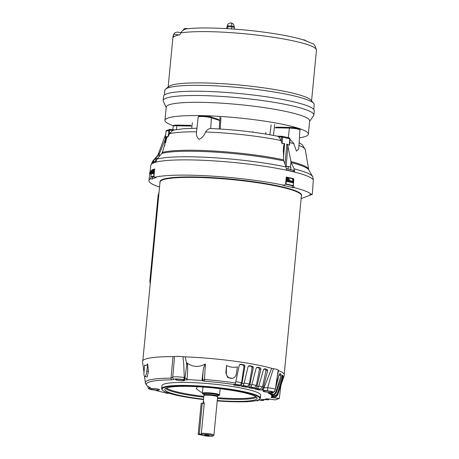 <?xml version="1.0" encoding="UTF-8"?>
<svg xmlns="http://www.w3.org/2000/svg" width="459" height="459" viewBox="0 0 459 459"><rect width="100%" height="100%" fill="white"/><g stroke="black" fill="none" stroke-linecap="round" stroke-linejoin="round"><path stroke-width="0.69" d="M158.074 390.649L157.265 390.861C158.602 390.747 158.263 390.534 156.244 390.23L155.268 390.127A6.34 0.832 5.5 0 1 148.911 388.848A6.34 0.832 5.5 0 1 149.043 388.475A6.34 0.832 5.5 0 1 149.829 388.32L150.432 387.706A65.304 8.589 5.5 0 1 147.459 386.013A65.304 8.589 5.5 0 1 148.785 382.163A65.304 8.589 5.5 0 1 171.551 379.851L173.703 379.444A6.34 0.832 5.5 0 1 173.944 379.214A6.34 0.832 5.5 0 1 183.468 379.645A2.605 1.383 -79.7 0 0 184.294 377.568L183.726 363.861L182.917 356.706A8.578 1.13 -174.5 0 0 174.523 356.534L172.739 377.332L171.035 378.113L172.986 356.626A71.243 9.369 -174.5 0 0 142.548 361.646L143.983 372.387M173.703 379.444A2.605 2.576 169.8 0 1 172.779 377.895L172.779 377.895A2.605 2.576 169.8 0 1 172.739 377.332A7.505 0.987 5.5 0 1 172.739 377.304A7.505 0.987 5.5 0 1 173.026 377.063A7.505 0.987 5.5 0 1 184.294 377.568L187.255 379.266M262.428 390.041L267.471 390.839L267.735 387.786A7.545 0.993 5.5 0 1 275.297 389.513L278.194 370.178A8.578 1.13 -174.5 0 0 273.484 368.697C271.447 374.406 269.531 380.769 267.735 387.786L263.982 387.803A3.471 2.697 104.9 0 1 262.428 390.041L258.004 389.76L258.09 388.899A60.749 7.992 -174.5 0 0 257.252 388.687M203.515 399.571A49.136 6.46 5.5 0 1 197.594 398.842A49.136 6.46 5.5 0 1 162.423 390.047L162.033 389.588A49.572 6.518 5.5 0 1 161.683 388.681A49.572 6.518 5.5 0 1 224.531 388.412A49.572 6.518 5.5 0 1 260.368 398.188A49.572 6.518 5.5 0 1 259.846 399.003L259.381 399.382A49.136 6.46 5.5 0 1 217.222 400.891M161.683 388.681L161.97 385.686A49.572 6.518 5.5 0 1 224.818 385.417A49.572 6.518 5.5 0 1 260.655 395.188L260.368 398.188M268.825 391.143A4.544 0.597 5.5 0 1 272.101 391.992A4.544 0.597 5.5 0 1 266.352 392.061A4.544 0.597 5.5 0 1 263.082 391.125A4.544 0.597 5.5 0 1 268.825 391.143M181.213 379.541A4.544 0.597 5.5 0 1 184.489 380.391A4.544 0.597 5.5 0 1 178.735 380.465A4.544 0.597 5.5 0 1 175.464 379.524A4.544 0.597 5.5 0 1 181.213 379.541M156.278 388.813A4.544 0.597 5.5 0 1 159.554 389.662A4.544 0.597 5.5 0 1 153.799 389.737A4.544 0.597 5.5 0 1 150.535 388.796A4.544 0.597 5.5 0 1 156.278 388.813M162.423 390.047A49.136 6.46 5.5 0 1 224.371 388.882A49.136 6.46 5.5 0 1 259.381 399.382M203.549 399.21A46.405 6.105 5.5 0 1 164.798 389.37A46.405 6.105 5.5 0 1 166.554 387.981A46.405 6.105 5.5 0 1 217.497 388.406A46.405 6.105 5.5 0 1 257.178 398.269A46.405 6.105 5.5 0 1 255.416 399.743A46.405 6.105 5.5 0 1 217.256 400.529M197.387 386.719L196.309 388.71L200.824 392.129L202.471 392.233M269.823 393.036L271.217 393.277L271.12 394.132L269.726 393.897L269.823 393.036M271.906 393.197L271.217 393.277M271.424 394.292L272.698 394.539L272.594 395.4L271.326 395.147L271.424 394.292M273.564 394.533L272.698 394.539M271.86 395.451L272.985 395.71L272.881 396.565L271.757 396.306L271.86 395.451M273.931 395.738L272.985 395.71M271.889 396.737L271.963 397.614L271.011 397.351A60.726 7.987 -174.5 0 0 271.562 396.8L275.739 397.098L277.632 395.061M273.575 396.863L272.072 396.76M238.422 384.958L239.937 385.032L239.862 385.893L238.347 385.818L238.422 384.958A60.749 7.992 -174.5 0 0 235.025 384.43M235.163 384.149L239.937 385.032M245.685 386.214L247.258 386.323L247.183 387.184L245.611 387.075L245.685 386.214A60.749 7.992 -174.5 0 0 243.058 385.738M243.264 385.451L247.258 386.323M252.284 387.539L253.884 387.677L253.804 388.538L252.203 388.4L252.284 387.539A60.749 7.992 -174.5 0 0 250.568 387.172M250.843 386.868L253.884 387.677M258.09 388.899L259.685 389.071L259.599 389.926M257.625 388.36L259.685 389.071M157.408 390.414L157.219 390.431A0.866 0.608 -92 0 0 157.265 390.861L167.363 393.352L169.233 393.294M258.446 399.921A60.726 7.987 -174.5 0 0 258.486 399.921L262.353 400.518L263.541 400.414L260.792 399.732A60.726 7.987 -174.5 0 0 263.288 399.45L268.314 399.858L265.147 399.181A60.726 7.987 -174.5 0 0 267.081 398.814L275.366 399.915L279.324 398.446L280.856 385.549M261.125 399.697L260.792 399.732M265.704 399.089L265.658 399.433L265.147 399.181M271.757 396.306A60.726 7.987 -174.5 0 0 271.757 396.289A60.726 7.987 -174.5 0 0 271.665 395.687L275.698 395.899L277.609 393.833L283.593 376.535A70.743 9.306 5.5 0 1 283.668 377.069L277.747 394.769L275.739 397.098M271.326 395.147A60.726 7.987 -174.5 0 0 270.598 394.476L270.575 394.442M270.603 394.413L274.407 394.591L276.301 392.491L282.44 375.129A70.743 9.306 5.5 0 1 283.071 375.714L277.408 393.512L275.52 395.618L275.698 395.899M269.726 393.897A60.726 7.987 -174.5 0 0 268.372 393.185L268.308 393.128M268.383 393.082L271.889 393.208L273.013 392.336M258.004 389.76A60.726 7.987 -174.5 0 0 254.952 389.014L257.178 388.744L258.681 386.495L263.489 369.684L264.556 368.778A70.743 9.306 5.5 0 1 267.201 369.42L267.62 370.694L263.305 387.625L261.842 389.886M252.203 388.4A60.726 7.987 -174.5 0 0 248.703 387.671L250.407 387.316L251.744 385.026L256.197 368.129L257.344 367.211A70.743 9.306 5.5 0 1 260.379 367.837L260.936 369.111L257.051 386.134L255.761 388.429L257.178 388.744M245.611 387.075A60.726 7.987 -174.5 0 0 241.727 386.38L241.336 386.139L242.874 385.95L244.022 383.626L248.067 366.632L249.271 365.703A70.743 9.306 5.5 0 1 252.639 366.305L253.316 367.573L249.908 384.676L248.812 387.012L250.407 387.316M241.767 386.088L241.336 386.139M238.347 385.818A60.726 7.987 -174.5 0 0 234.165 385.17L233.556 384.917L234.905 384.631L235.53 382.984L239.254 365.232L240.499 364.285A70.743 9.306 5.5 0 1 244.131 364.848L244.922 366.11L242.019 383.294L241.13 385.658L242.874 385.95M235.53 382.984A66.4 8.732 5.5 0 0 204.513 379.495L202.585 380.327A0.866 0.832 121.9 0 1 202.43 380.735L202.012 380.471L203.039 371.991C203.153 369.065 203.928 366.38 205.374 363.935L204.513 379.495A2.605 0.304 94.6 0 0 204.479 381.211L202.43 380.735M156.685 390.884L156.651 390.282M156.639 390.448L157.219 390.374M272.112 393.329L274.757 391.332L274.958 390.58M275.371 388.997L278.934 375.41M273.621 394.608L274.247 394.579M274.608 394.493L276.347 392.669L276.783 391.074M273.92 395.796L274.482 395.79M271.889 393.208A64.857 8.532 -174.5 0 0 271.757 393.145A3.471 3.207 -65.9 0 0 272.726 392.411M263.305 387.625A66.555 8.755 -174.5 0 1 263.982 387.803L271.694 368.325A71.243 9.369 -174.5 0 0 185.252 356.878L186.79 364.681L186.83 362.799L187.547 364.75L187.714 369.627L187.06 379.14L187.415 379.759M240.338 384.958L241.583 382.628L243.976 366.288L243.161 365.025A68.471 9.008 -174.5 0 0 239.724 364.492M247.774 386.271L249.34 383.988L252.106 367.705L251.394 366.437A68.471 9.008 -174.5 0 0 248.508 365.921M254.504 387.643L256.357 385.417L259.478 369.191L258.887 367.923A68.471 9.008 -174.5 0 0 256.604 367.447M260.396 389.054L262.502 386.885L265.95 370.723L265.486 369.455A68.471 9.008 -174.5 0 0 263.845 369.047M187.329 379.685C187.519 380 186.515 380.035 184.329 379.788L183.468 379.645M248.084 401.602A5.76 0.757 5.5 0 1 244.572 401.757M255.795 400.707L257.751 400.787L256.564 400.529M271.963 397.614L279.324 398.446M275.836 396.846L272.881 396.565M275.52 395.618L272.594 395.4M276.152 383.793L279.227 374.527L279.938 373.632A70.743 9.306 5.5 0 1 281.115 374.251L281.057 375.491L275.784 392.152L273.96 394.292L274.407 394.591M273.96 394.292L271.12 394.132M267.471 390.839A5.76 0.757 5.5 0 1 273.065 392.319A5.76 0.757 5.5 0 1 272.365 392.468L271.757 393.145L271.579 392.634M255.761 388.429L253.804 388.538M248.812 387.012L247.183 387.184M241.13 385.658L239.862 385.893M204.479 381.211A65.304 8.589 5.5 0 1 234.905 384.631M187.134 379.564L202.012 380.471M149.152 387.08A2.605 2.175 83.8 0 0 149.829 388.32M269.45 399.009L268.314 399.858M264.648 399.519L263.541 400.414M258.75 399.909L257.751 400.787M236.259 374.183L237.464 366.902C233.694 367.739 230.045 367.257 226.522 365.45L226.316 372.863A5.204 4.98 69.6 0 0 236.259 374.183M233.138 378.044L232.449 378.296L227.733 377.539L225.857 373.035L226.522 365.45M184.329 379.788A2.605 1.004 -81.3 0 0 184.971 377.791L186.79 364.681L187.547 364.75M186.83 362.799C192.619 367.2 198.799 367.579 205.374 363.935M240.149 364.297L239.816 364.429M171.551 379.851A2.605 1.601 -90.5 0 1 171.035 378.113A66.4 8.732 5.5 0 0 147.89 380.459A66.4 8.732 5.5 0 0 145.371 382.783L144.522 376.426M146.823 371.222L147.672 363.821L148.435 371.434L147.241 376.873L144.757 376.546A5.204 1.348 -82.5 0 0 146.823 371.222L148.435 371.434M147.672 363.821C146.507 365.525 145.469 365.915 144.556 364.974L143.994 372.272A5.204 1.348 -82.5 0 0 144.757 376.546M277.747 394.769A66.555 8.755 5.5 0 1 277.718 394.855L284.31 375.296A71.243 9.369 -174.5 0 0 278.527 370.597L277.179 376.948M278.527 370.597L278.16 370.252M273.484 368.697L271.694 368.325M185.252 356.878L182.917 356.706M174.523 356.534L172.986 356.626M201.352 433.388L202.144 434.363L199.292 433.984L202.258 403.174L204.238 403.432L201.352 433.388A6.885 0.907 5.5 0 1 209.086 433.749A6.885 0.907 5.5 0 1 213.928 435.092L217.606 396.92A6.885 0.907 -174.5 0 0 217.606 396.886A6.885 0.907 -174.5 0 0 211.622 395.44A6.885 0.907 -174.5 0 0 204.163 395.388A6.885 0.907 -174.5 0 0 203.905 395.566A6.885 0.907 -174.5 0 0 203.899 395.601L203.205 402.801L203.647 401.539M203.159 403.289L203.205 402.801M202.144 434.363A6.019 0.792 5.5 0 1 209.252 434.765A6.019 0.792 5.5 0 1 212.919 435.964A6.019 0.792 5.5 0 1 212.758 436.05A6.019 0.792 5.5 0 1 206.527 436.033A6.019 0.792 5.5 0 1 201.048 434.822A6.019 0.792 5.5 0 1 201.019 434.782L198.168 434.403L201.134 403.593L202.258 403.174M213.928 435.092A6.885 0.907 5.5 0 1 213.86 435.207L212.919 435.964M204.387 394.769A6.713 0.884 -174.5 0 0 204.14 394.947A6.713 0.884 -174.5 0 0 204.135 394.975L204.238 393.902A6.713 0.884 -174.5 0 1 204.49 393.696A6.713 0.884 -174.5 0 1 211.88 393.759A6.713 0.884 -174.5 0 1 217.6 395.188L217.497 396.249A6.713 0.884 -174.5 0 0 217.491 396.232A6.713 0.884 -174.5 0 0 211.662 394.82A6.713 0.884 -174.5 0 0 204.387 394.769M204.794 434.994A2.301 0.304 5.5 0 1 207.238 435.006A2.301 0.304 5.5 0 1 209.275 435.482A2.301 0.304 5.5 0 1 209.195 435.58A2.301 0.304 5.5 0 1 206.579 435.545A2.301 0.304 5.5 0 1 204.714 435.046A2.301 0.304 5.5 0 1 204.794 434.994M217.537 395.807A8.199 1.079 -174.5 0 0 218.765 395.583A8.199 1.079 -174.5 0 0 218.989 395.469A8.199 1.079 -174.5 0 0 212.632 393.65A8.199 1.079 -174.5 0 0 203.067 393.506A8.199 1.079 -174.5 0 0 202.815 393.908A8.199 1.079 -174.5 0 0 204.18 394.522M218.989 395.469L219.459 395.09A8.629 1.136 -174.5 0 0 219.551 394.947A8.629 1.136 -174.5 0 0 212.201 393.111A8.629 1.136 -174.5 0 0 202.694 393.024A8.629 1.136 -174.5 0 0 202.367 393.294A8.629 1.136 -174.5 0 0 202.43 393.449L202.815 393.908M203.566 401.55L204.238 403.432M199.292 433.984L198.168 434.403M158.998 192.786L158.114 195.373L149.863 281.08L150.248 283.691M293.548 182.676L293.37 185.688L294.345 187.633A82.184 10.809 5.5 0 1 311.902 194.742L312.344 193.95L313.325 179.848L312.751 176.858M289.6 143.971L289.279 145.319L286.8 144.046L287.856 145.882L290.931 161.539A75.735 9.96 5.5 0 1 308.632 169.434L308.809 169.956A76.246 10.029 -174.5 0 0 291.218 162.612L294.076 168.826L294.603 171.901L293.404 170.3M294.603 171.901A81.771 10.752 -174.5 0 0 286.491 170.019L286.066 166.973L283.811 160.897A76.246 10.029 -174.5 0 0 253.93 155.882A76.246 10.029 -174.5 0 0 161.786 153.426L162.366 152.417A75.735 9.96 5.5 0 1 283.582 159.841L283.811 160.897M286.066 166.973A80.681 10.614 -174.5 0 0 254.538 161.683A80.681 10.614 -174.5 0 0 157.076 159.072L155.762 162.016A81.771 10.752 -174.5 0 0 152.572 163.203L153.926 160.243L158.871 154.511A76.246 10.029 -174.5 0 0 157.678 155.406L152.686 161.178L150.839 165.263L149.955 172.435M285.573 184.168A80.285 10.557 -174.5 0 1 291.941 185.66L293.181 185.608L285.739 183.887L286.588 181.368L286.789 178.781L288.596 177.828L289.348 179.291A0.866 0.453 161 0 0 288.183 179.595L288.631 180.88A0.866 0.453 -19 0 1 289.468 180.559A0.866 0.453 -19 0 1 289.79 180.582L293.347 181.408A0.866 0.396 -22.4 0 1 293.582 181.557L293.043 180.244A0.866 0.396 157.6 0 0 292.802 180.094L292.481 178.723A0.866 0.608 -77 0 0 291.999 178.35M293.181 185.608L293.479 182.963L292.739 182.797L293.599 182.665L287.942 181.603L288.114 177.444L287.305 177.335A0.866 0.545 101.6 0 1 287.397 177.34L287.397 177.34A0.866 0.545 101.6 0 1 287.776 178.138M289.348 179.291L289.79 180.582A0.866 0.608 103 0 1 289.847 181.001L288.631 180.88L288.562 181.58M149.789 172.664L151.223 172.096L152.113 172.521L153.713 169.928A0.866 0.803 -103.3 0 1 154.591 169.21L154.023 169.239A0.866 0.43 91.2 0 0 153.954 169.228A0.866 0.43 91.2 0 0 153.524 169.916L153.289 169.537A0.866 0.832 -110.4 0 1 153.908 169.233A81.96 10.781 5.5 0 1 154.763 168.981L153.983 175.831L154.385 177.335A82.184 10.809 5.5 0 1 284.19 185.281L282.824 185.333A80.285 10.557 5.5 0 1 292.98 187.679L294.345 187.633M156.049 177.558L156.209 177.576A80.285 10.557 5.5 0 0 152.216 179.062L152.715 177.203L150.936 176.967L151.022 176.29M282.824 185.333L284.19 185.281L285.618 183.893L286.284 177.036A81.96 10.781 5.5 0 1 293.783 178.769L293.708 180.026M309.917 194.478L311.988 194.794L309.917 194.478A80.285 10.557 5.5 0 1 310.416 195.127L301.133 198.581M289.973 138.876L289.767 138.75A0.866 0.608 -77 0 0 289.227 137.929M298.683 129.272L296.17 128.027L289.916 127.418A0.866 0.43 91.2 0 0 289.853 127.407C295.326 127.504 301.23 128.859 299.911 129.92L298.746 149.06L296.439 151.097L293.525 143.007L289.973 139.341M287.942 181.603L286.588 181.368M293.599 182.665L293.404 181.827A0.866 0.608 -77 0 0 293.347 181.408L292.802 180.094M293.617 181.936L289.847 181.001L289.778 181.695M210.916 116.965A0.866 0.746 -71.6 0 1 211.398 117.774L210.698 128.52C209.178 128.463 207.583 129.421 205.907 131.406L205.557 132.008C204.318 135.394 202.195 137.826 199.195 139.295C196.98 137.706 196.102 135.216 196.561 131.819L198.179 116.965L199.177 116.012C199.699 115.502 208.237 115.961 210.916 116.965L218.455 119.478L219.339 120.419L211.398 117.774A7.092 0.935 -174.5 0 0 207.164 116.93A7.092 0.935 -174.5 0 0 198.179 116.965M286.938 168.757L290.759 169.451L290.96 167.351L289.635 166.743A3.385 0.448 -174.5 0 0 288.143 166.479A3.385 0.448 -174.5 0 0 286.399 166.313L285.819 166.307M290.931 167.328L290.507 167.036A3.385 0.448 -174.5 0 0 289.635 166.743L288.258 166.726L288.051 168.826M301.42 196.085L301.414 196.091A71.128 9.352 -174.5 0 0 301.517 195.7A71.128 9.352 -174.5 0 0 301.506 195.345L301.425 195.069A71.128 9.352 -174.5 0 0 256.765 182.607L255.066 182.361A71.128 9.352 -174.5 0 0 245.031 181.03L243.247 180.817A71.128 9.352 -174.5 0 0 236.069 180.014L234.027 179.808A71.128 9.352 -174.5 0 0 228.37 179.268L226.327 179.085A71.128 9.352 -174.5 0 0 160.076 181.569L159.967 181.833A71.128 9.352 -174.5 0 0 159.921 182.062A71.128 9.352 -174.5 0 0 159.979 182.584L159.979 182.602M226.327 179.085L226.321 178.654A71.128 9.352 -174.5 0 0 160.122 181.139L159.967 181.598M160.122 181.139L160.076 181.569M226.321 178.654L226.413 179.09M226.643 179.102L226.442 178.66M228.37 179.268L228.708 178.867L226.671 178.671M234.027 179.808L233.769 179.349A71.128 9.352 -174.5 0 0 228.708 178.867M235.978 180.003L236.035 179.572L233.769 179.349M236.035 179.572L236.069 180.014M243.247 180.817L243.259 180.387A71.128 9.352 -174.5 0 0 236.15 179.595M243.259 180.387L243.373 180.817M243.769 180.846L243.804 180.416L243.408 180.387M245.031 181.03L245.089 180.605L243.804 180.416M255.066 182.361L255.089 181.93A71.128 9.352 -174.5 0 0 245.089 180.605M256.696 182.584L256.747 182.154L255.089 181.93M256.747 182.154L256.765 182.607M301.425 195.069L301.465 194.633A71.128 9.352 -174.5 0 0 256.833 182.183M301.465 194.633L301.471 195.086M301.529 195.121L301.523 194.656M301.506 195.345L301.58 194.691M301.517 195.7L301.563 195.27A71.128 9.352 -174.5 0 0 301.552 194.96M159.967 181.626A71.128 9.352 -174.5 0 0 159.962 181.638L159.921 182.062M159.548 187.06A82.184 10.809 5.5 0 1 148.963 180.536A82.184 10.809 5.5 0 1 150.391 178.821L150.936 176.967M310.468 194.593L310.416 195.127M293.37 185.688L292.039 185.734L292.98 187.679M153.96 176.6A80.285 10.557 -174.5 0 0 152.755 177.14L151.051 176.904L150.988 174.036M292.98 178.798L293.783 178.769M286.095 178.735L287.305 177.335L286.255 177.34M153.713 169.928L153.386 173.341L153.679 173.232L153.977 175.814L151.051 176.904M291.218 162.612L290.989 161.912L290.444 167.001M290.931 161.539L290.989 161.912M292.211 178.402A0.866 0.861 -173.7 0 1 292.779 179.228L292.871 179.314A0.866 0.671 -75.3 0 0 292.429 178.505M157.076 159.072L161.786 153.426M292.739 182.797L287.328 181.54L287.741 178.144M292.871 179.314L293.714 180.381L293.605 181.615M154.735 169.21L152.113 169.853A0.866 0.832 69.6 0 0 151.763 170.105L150.764 171.442M165.556 135.434A70.502 9.272 -174.5 0 0 165.011 136.168L157.953 154.924A75.735 9.96 5.5 0 1 159.474 153.49L158.871 154.511M152.572 163.203L153.426 161.981L156.031 160.931M150.959 174.03L149.536 173.726L149.651 173.02L149.502 173.749L150.954 173.198L153.386 173.341L150.965 174.236M153.725 169.939L153.679 173.232M292.779 179.245L292.481 178.723L288.596 177.828A0.866 0.608 103 0 0 288.229 177.461L292.108 178.362L293.043 180.244M283.582 159.841L283.421 148.125L283.828 144.946L284.626 143.541L283.455 158.143M152.853 173.33L153.054 171.316L152.158 170.891L153.289 169.537L151.763 170.105L151.665 170.605L151.763 170.105M159.474 153.49L166.387 136.673L165.286 137.706L166.078 131.228M173.875 130.058L172.773 130.425L169.514 133.735L168.166 136.667L167.248 136.352L162.366 152.417M285.039 164.219L286.8 144.046M289.279 145.319L289.767 138.75L281.602 136.983A0.866 0.43 91.2 0 1 282.038 136.266A0.866 0.43 91.2 0 1 282.107 136.277A0.866 0.608 103 0 1 282.646 137.098L282.033 143.644L284.626 143.541M282.033 143.644L281.109 140.569L278.946 136.925L277.483 136.214C257 132.163 234.675 129.599 210.503 128.514M167.087 137.711L167.294 136.725M289.686 169.371A2.817 0.373 -174.5 0 0 287.741 168.929M166.387 136.673L165.745 142.422M152.113 169.853L149.645 173.06M152.021 173.221L152.113 172.521L151.045 172.504A0.866 0.832 -110.4 0 1 151.223 172.096L152.158 170.891M169.256 134.401L169.727 130.126L166.049 131.199L166.611 130.488A0.866 0.832 69.6 0 0 166.083 131.171L165.315 137.729M168.166 136.667L168.883 130.132A0.866 0.832 -110.4 0 1 169.411 129.444L169.411 129.444A0.866 0.832 -110.4 0 1 169.796 129.404L169.727 130.126L172.773 130.425M299.911 129.92A7.092 0.935 -174.5 0 0 294.781 128.531A7.092 0.935 -174.5 0 0 289.417 128.101L275.165 127.809L276.329 127.126L289.853 127.407A0.866 0.43 91.2 0 0 289.417 128.101L288.321 137.7M289.79 127.413L276.364 127.132M290.96 167.351L290.461 167.254M288.258 166.726L286.399 166.313A3.385 0.448 -174.5 0 0 285.808 166.284M156.771 159.474L156.846 158.676L157.506 158.556M156.846 158.676L156.312 158.59A3.385 0.448 -174.5 0 0 156.307 158.59L156.312 158.59A3.385 0.448 -174.5 0 1 156.347 158.579L155.785 159.072L155.59 161.069M176.434 129.547L176.864 125.777L191.116 126.07L190.766 125.405M157.586 158.458A3.385 0.448 -174.5 0 0 156.347 158.579M181.225 32.864A72.046 9.478 -174.5 0 1 264.373 35.997A72.046 9.478 -174.5 0 1 316.452 50.197C315.276 45.751 313.899 43.542 312.332 43.571L303.783 40.008C294.15 37.036 280.805 34.414 263.759 32.136C234.033 28.148 199.906 26.771 184.931 29.124L181.965 31.166L179.704 34.809A72.046 9.478 -174.5 0 0 173.318 37.179L173.273 37.208M299.429 137.798A72.046 9.478 -174.5 0 0 308.368 134.16A72.046 9.478 -174.5 0 0 256.288 119.96A72.046 9.478 -174.5 0 0 164.942 120.35A72.046 9.478 -174.5 0 0 173.433 125.772M308.368 134.16L309.647 120.895A72.046 9.478 -174.5 0 0 257.562 106.695A72.046 9.478 -174.5 0 0 166.221 107.085L164.942 120.35M309.613 121.256L313.566 115.771A75.678 9.955 -174.5 0 0 313.858 115.031L314.272 110.751A75.678 9.955 -174.5 0 0 259.564 95.833A75.678 9.955 -174.5 0 0 163.611 96.247L163.197 100.527A75.678 9.955 -174.5 0 0 163.347 101.307L166.187 107.446M313.858 115.031A75.678 9.955 -174.5 0 0 259.151 100.114A75.678 9.955 -174.5 0 0 163.197 100.527M313.749 109.397L314.203 104.698A75.029 9.868 -174.5 0 0 313.669 103.332A75.029 9.868 -174.5 0 0 259.96 89.907A75.029 9.868 -174.5 0 0 165.619 89.075A75.029 9.868 -174.5 0 0 164.838 90.32L164.385 95.013M313.669 103.332L311.001 100.154A72.046 9.478 -174.5 0 0 259.433 87.267A72.046 9.478 -174.5 0 0 168.843 86.47L165.619 89.075M173.318 37.179L173.691 34.241C174.655 32.704 176.038 32.021 177.84 32.187L181.299 32.646M173.204 35.842A72.046 9.478 -174.5 0 0 173.026 36.387L173.691 34.241L179.01 34.941M227.687 28.682L227.882 26.628L226.792 27.035L226.637 28.619M227.882 26.628L231.749 26.869L231.554 28.928M231.749 26.869L234.526 27.511L234.371 29.124M183.898 29.416L184.966 28.469L185.591 28.435L185.723 29.009M187.909 28.745L184.971 28.469L183.462 29.634M284.219 374.251L301.414 195.689A71.019 9.341 -174.5 0 0 250.075 181.689A71.019 9.341 -174.5 0 0 160.03 182.074L142.835 360.636M148.911 388.848C148.446 388.802 148.091 388.039 147.838 386.558A7.505 0.987 5.5 0 1 147.976 386.386M166.445 388.021A45.797 6.024 -174.5 0 0 198.764 395.773A45.797 6.024 -174.5 0 0 203.825 396.404M217.526 397.724A45.797 6.024 -174.5 0 0 255.095 396.937A45.797 6.024 -174.5 0 0 255.818 396.628M165.573 388.44A46.302 6.087 -174.5 0 0 203.744 397.201M217.451 398.521A46.302 6.087 -174.5 0 0 255.502 397.735A46.302 6.087 -174.5 0 0 256.592 397.201M234.21 384.78L234.165 385.17M202.161 380.063L202.585 380.327L203.039 371.991M235.794 381.727A65.413 8.601 5.5 0 1 241.583 382.628M244.159 383.058A65.413 8.601 5.5 0 1 249.34 383.988M251.888 384.481A65.413 8.601 5.5 0 1 256.357 385.417M258.824 385.979A65.413 8.601 5.5 0 1 262.502 386.885M279.382 374.154L281.115 374.251M278.946 375.37L281.057 375.491M275.784 392.152A66.555 8.755 5.5 0 1 276.301 392.491M282.021 375.634L283.071 375.714M281.591 376.845L282.853 376.937M277.408 393.512A66.555 8.755 5.5 0 1 277.609 393.833M283.318 377.04L283.668 377.069M282.899 378.239L283.295 378.279M225.857 373.035L226.316 372.863M243.161 365.025L244.131 364.848M243.976 366.288L244.922 366.11M242.019 383.294A66.555 8.755 5.5 0 1 244.022 383.626M251.394 366.437L252.639 366.305M252.106 367.705L253.316 367.573M249.908 384.676A66.555 8.755 5.5 0 1 251.744 385.026M258.887 367.923L260.379 367.837M259.478 369.191L260.936 369.111M257.051 386.134A66.555 8.755 5.5 0 1 258.681 386.495M265.486 369.455L267.201 369.42M265.95 370.723L267.62 370.694M158.785 195.018L158.303 195.282L150.053 280.988L150.495 281.092M313.325 179.848A81.777 10.758 -174.5 0 0 254.521 164.856A81.777 10.758 -174.5 0 0 153.937 162.773A81.777 10.758 -174.5 0 0 150.839 165.263M312.94 177.208L312.613 176.577A80.681 10.614 -174.5 0 0 294.076 168.826M153.926 160.243A80.681 10.614 -174.5 0 0 152.686 161.178M288.281 178L288.114 177.449M289.468 180.921L289.468 180.559M176.864 125.777A7.092 0.935 -174.5 0 0 173.244 126.236C174.231 125.468 172.079 125.227 177.3 125.078A0.866 0.43 -88.8 0 1 177.363 125.089L190.772 125.364L177.3 125.078A0.866 0.43 -88.8 0 0 176.864 125.777M265.904 132.422L265.795 134.068M235.754 179.974L235.806 179.544M244.762 180.978L244.819 180.548M255.411 182.384L255.439 181.953M256.403 182.516L256.461 182.091M150.391 178.821L152.216 179.062M288.166 177.455A0.866 0.608 103 0 1 288.229 177.461L287.082 177.312M286.118 178.735L286.789 178.781M159.049 156.708L159.319 153.851M154.568 170.673L153.977 170.645M308.632 169.434L305.281 149.674A70.502 9.272 -174.5 0 0 298.964 145.423M293.76 143.684A70.502 9.272 -174.5 0 0 289.732 142.571M283.828 144.946L283.266 151.895M286.164 166.301L287.856 145.882M292.899 179.337L292.876 179.79M150.799 171.396L149.823 172.618A0.866 0.832 -110.4 0 0 149.651 173.02L151.045 172.504L150.954 173.198M165.487 138.388L164.615 145.951M281.109 140.569A70.502 9.272 -174.5 0 0 205.557 132.008M196.561 131.819A70.502 9.272 -174.5 0 0 169.514 133.735M278.946 136.925L281.602 136.983L281.206 141.257M166.611 130.488L169.796 129.392L174.718 129.868L169.796 129.404M281.975 136.277L277.328 136.18M274.717 124.389L273.461 135.416M192.344 122.685L191.701 128.313M220.027 117.148L219.253 128.95M210.727 116.936C209.608 116.466 206.802 116.093 202.299 115.817C198.971 115.932 198.168 116.23 199.9 116.712M234.193 26.748A3.471 0.459 -174.5 0 0 231.686 26.065A3.471 0.901 -82.5 0 0 231.198 22.979C232.92 23.179 233.918 24.442 234.193 26.748L234.13 27.42M304.397 40.203A3.471 0.901 -82.5 0 0 304.07 39.847L305.952 40.725M231.686 26.065A3.471 0.459 -174.5 0 0 227.291 26.083L227.211 26.88M187.874 28.745L185.62 28.447M147.459 386.013C145.761 384.137 145.067 383.058 145.371 382.783M172.802 375.892L172.745 377.367M271.757 396.289L271.843 395.618M277.414 395.572L277.718 394.855M275.297 389.513C275.061 390.718 274.321 391.653 273.065 392.319M204.14 394.947L203.905 395.566M202.97 387.063L202.367 393.294M217.491 396.232L217.606 396.886M220.148 388.721L219.551 394.947M149.863 281.08L150.213 284.035M159.015 192.619L158.114 195.373M289.583 144.619L290.008 138.847L289.336 137.941L282.216 136.289L277.27 136.168M293.634 182.636L293.582 181.557M301.391 196.314L301.443 195.89M149.783 173.863L148.963 180.536M308.809 169.956L312.613 176.577M286.45 168.648L293.674 170.335M292.412 178.505L293.72 180.393L293.611 181.638M293.519 182.682L293.444 183.6M157.953 154.924L157.678 155.406M305.281 149.674L302.269 144.694L299.13 142.651M173.244 126.236L172.791 129.685M165.011 136.168L165.613 134.94M196.687 128.245L183.944 128.681L173.823 130.069M271.16 124.837L269.846 134.757M252.909 131.624L252.834 132.163M220.905 117.688L220.211 129.008M173.026 36.387L168.149 87.032M316.452 50.197L311.575 100.842M183.371 29.933L184.157 28.797M227.291 26.083C227.044 23.512 231.347 22.543 231.198 22.979M303.244 39.835L304.07 39.847"/></g></svg>
